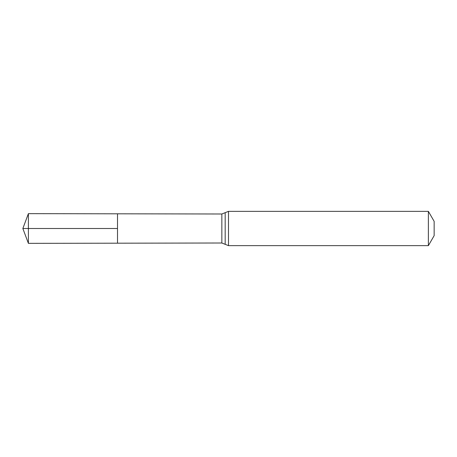 <?xml version="1.0" encoding="UTF-8"?>
<svg xmlns="http://www.w3.org/2000/svg" width="457" height="457" viewBox="0 0 457 457"><rect width="100%" height="100%" fill="white"/><g stroke="black" fill="none" stroke-linecap="round" stroke-linejoin="round"><path stroke-width="0.69" d="M117.506 228.5L117.506 243.193L28.397 243.353L28.397 213.648L117.506 213.807L117.506 243.193L221.845 243.004L221.845 213.996L117.506 213.807L117.506 228.5M428.38 211.363L428.38 245.638L434.15 235.641L434.15 221.359L428.38 211.363L228.5 211.363L221.845 213.996M28.397 213.648L22.85 228.5L117.506 228.5L22.85 228.5L28.397 243.353M428.38 245.638L228.5 245.638L228.5 211.363M228.5 245.638L225.175 244.324L225.175 212.676M225.175 244.324L221.845 243.004"/></g></svg>
